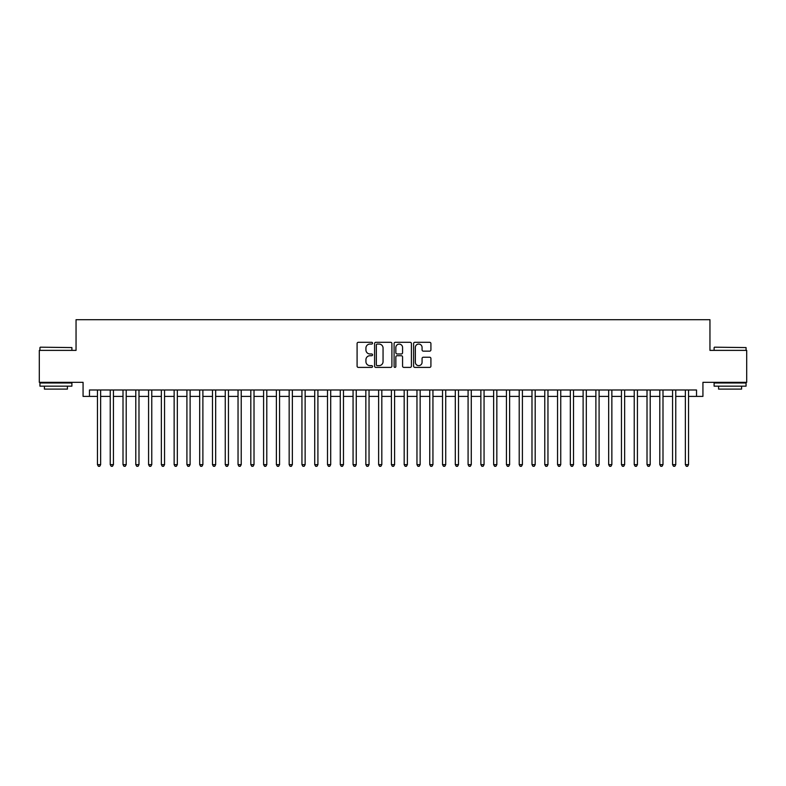 <?xml version="1.0" encoding="UTF-8"?>
<svg xmlns="http://www.w3.org/2000/svg" width="786" height="786" viewBox="0 0 786 786"><rect width="100%" height="100%" fill="white"/><g stroke="black" fill="none" stroke-linecap="round" stroke-linejoin="round"><path stroke-width="1.18" d="M372.554 343.187A0.874 0.874 0 0 0 371.67 342.303L358.347 342.303A1.258 1.258 0 0 0 357.09 343.561L357.09 366.138A1.258 1.258 0 0 0 358.347 367.396L371.67 367.396A0.874 0.874 0 0 0 372.554 366.522A0.874 0.874 0 0 0 371.67 365.637L369.951 365.637A4.018 4.018 0 0 1 365.932 361.629L365.932 359.742A4.018 4.018 0 0 1 369.951 355.724L371.67 355.724A0.874 0.874 0 0 0 372.554 354.85A0.874 0.874 0 0 0 371.67 353.975L369.951 353.975A4.018 4.018 0 0 1 365.932 349.957L365.932 348.08A4.018 4.018 0 0 1 369.951 344.062L371.67 344.062A0.874 0.874 0 0 0 372.554 343.187M429.667 351.145A1.258 1.258 0 0 0 430.915 349.898L430.915 343.561A1.258 1.258 0 0 0 429.667 342.303L414.861 342.303A1.258 1.258 0 0 0 413.603 343.561L413.603 366.138A1.258 1.258 0 0 0 414.861 367.396L429.667 367.396A1.258 1.258 0 0 0 430.915 366.138L430.915 358.485A1.258 1.258 0 0 0 429.667 357.237L423.33 357.237A1.258 1.258 0 0 0 422.072 358.485L422.072 362.287A3.36 3.36 0 0 1 418.722 365.637A3.36 3.36 0 0 1 415.362 362.287L415.362 347.422A3.36 3.36 0 0 1 418.722 344.062A3.36 3.36 0 0 1 422.072 347.422L422.072 349.898A1.258 1.258 0 0 0 423.33 351.145L429.667 351.145M89.466 396.39L89.466 389.994L696.534 389.994L696.534 396.39L702.93 396.39L702.93 382.33L746.7 382.33L746.7 350.379L709.955 350.379L709.955 319.705L76.046 319.705L76.046 350.379L39.3 350.379L39.3 382.33L83.07 382.33L83.07 396.39L97.454 396.39M391.9 343.561A1.258 1.258 0 0 0 390.652 342.303L375.846 342.303A1.258 1.258 0 0 0 374.588 343.561L374.588 366.138A1.258 1.258 0 0 0 375.846 367.396L390.652 367.396A1.258 1.258 0 0 0 391.9 366.138L391.9 343.561M395.348 342.303L410.154 342.303A1.258 1.258 0 0 1 411.412 343.561L411.412 366.138A1.258 1.258 0 0 1 410.154 367.396L403.817 367.396A1.258 1.258 0 0 1 402.57 366.138L402.57 356.982A1.258 1.258 0 0 0 401.312 355.724L397.107 355.724A1.258 1.258 0 0 0 395.849 356.982L395.849 366.522A0.874 0.874 0 0 1 394.975 367.396A0.874 0.874 0 0 1 394.1 366.522L394.1 343.561A1.258 1.258 0 0 1 395.348 342.303M100.647 396.39L110.237 396.39M113.43 396.39L123.009 396.39M126.212 396.39L135.791 396.39M138.984 396.39L148.574 396.39M151.767 396.39L161.356 396.39M164.549 396.39L174.138 396.39M177.331 396.39L186.911 396.39M190.114 396.39L199.693 396.39M202.886 396.39L212.475 396.39M215.669 396.39L225.258 396.39M228.451 396.39L238.04 396.39M241.233 396.39L250.813 396.39M254.016 396.39L263.595 396.39M266.788 396.39L276.377 396.39M279.57 396.39L289.16 396.39M292.353 396.39L301.942 396.39M305.135 396.39L314.724 396.39M317.917 396.39L327.497 396.39M330.7 396.39L340.279 396.39M343.472 396.39L353.061 396.39M356.255 396.39L365.844 396.39M369.037 396.39L378.626 396.39M381.819 396.39L391.399 396.39M394.601 396.39L404.181 396.39M407.374 396.39L416.963 396.39M420.156 396.39L429.745 396.39M432.939 396.39L442.528 396.39M445.721 396.39L455.3 396.39M458.503 396.39L468.083 396.39M471.276 396.39L480.865 396.39M484.058 396.39L493.647 396.39M496.84 396.39L506.43 396.39M509.623 396.39L519.212 396.39M522.405 396.39L531.984 396.39M535.187 396.39L544.767 396.39M547.96 396.39L557.549 396.39M560.742 396.39L570.331 396.39M573.525 396.39L583.114 396.39M586.307 396.39L595.886 396.39M599.089 396.39L608.669 396.39M611.862 396.39L621.451 396.39M624.644 396.39L634.233 396.39M637.426 396.39L647.016 396.39M650.209 396.39L659.788 396.39M662.991 396.39L672.57 396.39M675.764 396.39L685.353 396.39M688.546 396.39L696.534 396.39M377.221 344.062A0.874 0.874 0 0 0 376.347 344.936L376.347 364.763A0.874 0.874 0 0 0 377.221 365.637L379.049 365.637A4.018 4.018 0 0 0 383.057 361.629L383.057 348.08A4.018 4.018 0 0 0 379.049 344.062L377.221 344.062M402.57 347.481A3.36 3.36 0 0 0 399.209 344.121A3.36 3.36 0 0 0 395.849 347.481L395.849 352.718A1.258 1.258 0 0 0 397.107 353.975L401.312 353.975A1.258 1.258 0 0 0 402.57 352.718L402.57 347.481M100.647 389.994L100.647 464.634L97.454 464.634L97.454 389.994M100.647 464.634L99.684 466.295L98.407 466.295L97.454 464.634M40.322 347.186L71.89 347.569L40.322 347.186M55.914 386.162L39.939 386.162L39.939 382.969L71.89 382.969L71.89 386.162L55.914 386.162M67.419 386.162L67.419 389.099L44.409 389.099L44.409 386.162M714.494 347.186L746.061 347.569L714.494 347.186M730.086 386.162L714.11 386.162L714.11 382.969L746.061 382.969L746.061 386.162L730.086 386.162M741.591 386.162L741.591 389.099L718.581 389.099L718.581 386.162M113.43 389.994L113.43 464.634L110.237 464.634L110.237 389.994M113.43 464.634L112.467 466.295L111.19 466.295L110.237 464.634M126.212 389.994L126.212 464.634L123.009 464.634L123.009 389.994M126.212 464.634L125.249 466.295L123.972 466.295L123.009 464.634M138.984 389.994L138.984 464.634L135.791 464.634L135.791 389.994M138.984 464.634L138.031 466.295L136.754 466.295L135.791 464.634M151.767 389.994L151.767 464.634L148.574 464.634L148.574 389.994M151.767 464.634L150.814 466.295L149.536 466.295L148.574 464.634M164.549 389.994L164.549 464.634L161.356 464.634L161.356 389.994M164.549 464.634L163.586 466.295L162.309 466.295L161.356 464.634M177.331 389.994L177.331 464.634L174.138 464.634L174.138 389.994M177.331 464.634L176.369 466.295L175.091 466.295L174.138 464.634M190.114 389.994L190.114 464.634L186.911 464.634L186.911 389.994M190.114 464.634L189.151 466.295L187.874 466.295L186.911 464.634M202.886 389.994L202.886 464.634L199.693 464.634L199.693 389.994M202.886 464.634L201.933 466.295L200.656 466.295L199.693 464.634M215.669 389.994L215.669 464.634L212.475 464.634L212.475 389.994M215.669 464.634L214.716 466.295L213.438 466.295L212.475 464.634M228.451 389.994L228.451 464.634L225.258 464.634L225.258 389.994M228.451 464.634L227.488 466.295L226.211 466.295L225.258 464.634M241.233 389.994L241.233 464.634L238.04 464.634L238.04 389.994M241.233 464.634L240.27 466.295L238.993 466.295L238.04 464.634M254.016 389.994L254.016 464.634L250.813 464.634L250.813 389.994M254.016 464.634L253.053 466.295L251.775 466.295L250.813 464.634M266.788 389.994L266.788 464.634L263.595 464.634L263.595 389.994M266.788 464.634L265.835 466.295L264.558 466.295L263.595 464.634M279.57 389.994L279.57 464.634L276.377 464.634L276.377 389.994M279.57 464.634L278.617 466.295L277.34 466.295L276.377 464.634M292.353 389.994L292.353 464.634L289.16 464.634L289.16 389.994M292.353 464.634L291.4 466.295L290.113 466.295L289.16 464.634M305.135 389.994L305.135 464.634L301.942 464.634L301.942 389.994M305.135 464.634L304.172 466.295L302.895 466.295L301.942 464.634M317.917 389.994L317.917 464.634L314.724 464.634L314.724 389.994M317.917 464.634L316.955 466.295L315.677 466.295L314.724 464.634M330.7 389.994L330.7 464.634L327.497 464.634L327.497 389.994M330.7 464.634L329.737 466.295L328.46 466.295L327.497 464.634M343.472 389.994L343.472 464.634L340.279 464.634L340.279 389.994M343.472 464.634L342.519 466.295L341.242 466.295L340.279 464.634M356.255 389.994L356.255 464.634L353.061 464.634L353.061 389.994M356.255 464.634L355.301 466.295L354.024 466.295L353.061 464.634M369.037 389.994L369.037 464.634L365.844 464.634L365.844 389.994M369.037 464.634L368.074 466.295L366.797 466.295L365.844 464.634M381.819 389.994L381.819 464.634L378.626 464.634L378.626 389.994M381.819 464.634L380.856 466.295L379.579 466.295L378.626 464.634M394.601 389.994L394.601 464.634L391.399 464.634L391.399 389.994M394.601 464.634L393.639 466.295L392.361 466.295L391.399 464.634M407.374 389.994L407.374 464.634L404.181 464.634L404.181 389.994M407.374 464.634L406.421 466.295L405.144 466.295L404.181 464.634M420.156 389.994L420.156 464.634L416.963 464.634L416.963 389.994M420.156 464.634L419.203 466.295L417.926 466.295L416.963 464.634M432.939 389.994L432.939 464.634L429.745 464.634L429.745 389.994M432.939 464.634L431.976 466.295L430.699 466.295L429.745 464.634M445.721 389.994L445.721 464.634L442.528 464.634L442.528 389.994M445.721 464.634L444.758 466.295L443.481 466.295L442.528 464.634M458.503 389.994L458.503 464.634L455.3 464.634L455.3 389.994M458.503 464.634L457.54 466.295L456.263 466.295L455.3 464.634M471.276 389.994L471.276 464.634L468.083 464.634L468.083 389.994M471.276 464.634L470.323 466.295L469.046 466.295L468.083 464.634M484.058 389.994L484.058 464.634L480.865 464.634L480.865 389.994M484.058 464.634L483.105 466.295L481.828 466.295L480.865 464.634M496.84 389.994L496.84 464.634L493.647 464.634L493.647 389.994M496.84 464.634L495.887 466.295L494.6 466.295L493.647 464.634M509.623 389.994L509.623 464.634L506.43 464.634L506.43 389.994M509.623 464.634L508.66 466.295L507.383 466.295L506.43 464.634M522.405 389.994L522.405 464.634L519.212 464.634L519.212 389.994M522.405 464.634L521.442 466.295L520.165 466.295L519.212 464.634M535.187 389.994L535.187 464.634L531.984 464.634L531.984 389.994M535.187 464.634L534.225 466.295L532.947 466.295L531.984 464.634M547.96 389.994L547.96 464.634L544.767 464.634L544.767 389.994M547.96 464.634L547.007 466.295L545.73 466.295L544.767 464.634M560.742 389.994L560.742 464.634L557.549 464.634L557.549 389.994M560.742 464.634L559.789 466.295L558.512 466.295L557.549 464.634M573.525 389.994L573.525 464.634L570.331 464.634L570.331 389.994M573.525 464.634L572.562 466.295L571.284 466.295L570.331 464.634M586.307 389.994L586.307 464.634L583.114 464.634L583.114 389.994M586.307 464.634L585.344 466.295L584.067 466.295L583.114 464.634M599.089 389.994L599.089 464.634L595.886 464.634L595.886 389.994M599.089 464.634L598.126 466.295L596.849 466.295L595.886 464.634M611.862 389.994L611.862 464.634L608.669 464.634L608.669 389.994M611.862 464.634L610.909 466.295L609.631 466.295L608.669 464.634M624.644 389.994L624.644 464.634L621.451 464.634L621.451 389.994M624.644 464.634L623.691 466.295L622.414 466.295L621.451 464.634M637.426 389.994L637.426 464.634L634.233 464.634L634.233 389.994M637.426 464.634L636.463 466.295L635.186 466.295L634.233 464.634M650.209 389.994L650.209 464.634L647.016 464.634L647.016 389.994M650.209 464.634L649.246 466.295L647.969 466.295L647.016 464.634M662.991 389.994L662.991 464.634L659.788 464.634L659.788 389.994M662.991 464.634L662.028 466.295L660.751 466.295L659.788 464.634M675.764 389.994L675.764 464.634L672.57 464.634L672.57 389.994M675.764 464.634L674.81 466.295L673.533 466.295L672.57 464.634M688.546 389.994L688.546 464.634L685.353 464.634L685.353 389.994M688.546 464.634L687.593 466.295L686.316 466.295L685.353 464.634M39.939 350.379L39.939 347.569M47.229 382.969L47.229 382.33M64.609 382.969L64.609 382.33M71.89 350.379L71.89 347.569M714.11 350.379L714.11 347.569M721.391 382.969L721.391 382.33M738.771 382.969L738.771 382.33M746.061 350.379L746.061 347.569"/></g></svg>
